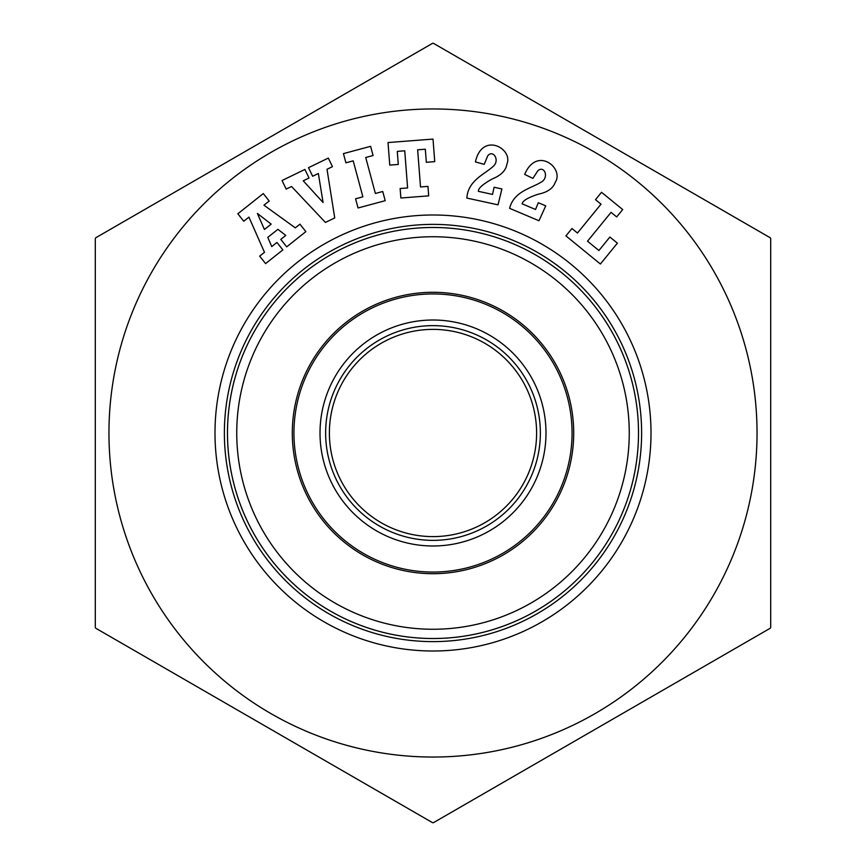 <?xml version="1.0" encoding="UTF-8"?>
<svg xmlns="http://www.w3.org/2000/svg" width="866" height="866" viewBox="0 0 866 866"><rect width="100%" height="100%" fill="white"/><g stroke="black" fill="none" stroke-linecap="round" stroke-linejoin="round"><path stroke-width="1.3" d="M382.74 191.494L385.208 200.685L358.048 207.981L355.58 198.79L362.876 196.831L353.209 160.849L345.913 162.808L343.445 153.618L370.616 146.322L373.084 155.512L365.723 157.493L375.379 193.475L382.74 191.494M617.404 243.162L600.387 264.011L565.931 235.888L571.95 228.516L577.47 233.019L601.026 204.16L595.505 199.656L601.524 192.284L622.697 209.572L616.679 216.944L611.06 212.354L587.505 241.213L598.904 250.512L609.891 237.035L617.404 243.162M427.966 186.385L428.692 195.868L400.871 198.011L400.135 188.528L407.605 187.954L404.747 150.803L397.278 151.377L398.284 164.453L389.765 165.114L388.022 142.554L433.011 139.09L434.743 161.65L426.332 162.299L425.325 149.223L417.65 149.807L420.519 186.959L427.966 186.385M214.995 433A218.005 218.005 0 0 1 541.997 244.201A218.005 218.005 0 0 1 541.997 621.799A218.005 218.005 0 0 1 214.995 433M327.012 169.292L334.731 217.929L325.432 222.432L291.539 186.493L286.191 189.08L282.035 180.518L304.897 169.444L309.043 178.006L303.252 180.81L323.083 202.525L318.352 173.492L312.658 176.253L308.502 167.69L328.311 158.088L332.457 166.651L327.012 169.292M535.513 209.475L538.349 202.741L545.732 205.848L538.988 220.743L509.609 208.349C513.863 191.354 531.269 188.29 541.001 182.228C549.477 177.779 544.476 165.016 537.905 170.678L532.893 178.385L524.677 174.391C536.996 145.466 564.524 168.524 555.236 182.325C553.136 188.333 547.496 192.284 538.306 194.19C527.892 197.61 522.512 200.825 522.155 203.846L535.513 209.475M492.538 194.406L494.085 187.262L501.912 188.961L498.026 204.841L466.871 198.076C467.921 180.583 484.462 174.369 492.906 166.618C500.418 160.675 493.144 149.049 487.731 155.837L484.224 164.334L475.412 161.92C482.2 131.221 513.495 148.811 506.913 164.085C505.96 170.375 501.143 175.3 492.462 178.861C482.86 184.144 478.162 188.301 478.368 191.332L492.538 194.406M263.946 205.188L295.306 227.866L299.95 224.175L305.86 231.633L286.7 246.842L280.79 239.395L285.769 235.433L277.91 229.328L267.8 237.36L271.729 246.583L276.947 242.448L282.857 249.895L265.602 263.6L259.681 256.141L264.498 252.32L248.932 217.117L243.747 221.231L237.836 213.783L263.275 193.573L269.196 201.031L263.946 205.188M95.303 238.507L95.303 627.493L95.303 238.507A389.7 389.7 0 0 1 95.715 237.793L432.589 43.3L95.715 237.793A389.7 389.7 0 0 0 95.303 238.507M770.285 237.793L433.411 43.3L770.285 237.793A389.7 389.7 0 0 1 770.697 238.507L770.697 433L770.697 238.507A389.7 389.7 0 0 0 770.285 237.793M770.697 627.493L770.697 433L770.697 627.493A389.7 389.7 0 0 1 770.285 628.207L433.411 822.7L770.285 628.207A389.7 389.7 0 0 0 770.697 627.493M95.715 628.207L432.589 822.7L95.715 628.207A389.7 389.7 0 0 1 95.303 627.493A389.7 389.7 0 0 0 95.715 628.207M432.589 43.3A389.7 389.7 0 0 1 433.411 43.3A389.7 389.7 0 0 0 432.589 43.3M433.411 822.7A389.7 389.7 0 0 1 432.589 822.7A389.7 389.7 0 0 0 433.411 822.7M641.619 433A208.619 208.619 0 0 0 433 224.381A208.619 208.619 0 0 0 224.381 433A208.619 208.619 0 0 0 433 641.619A208.619 208.619 0 0 0 641.619 433M264.433 229.49L271.177 224.132L257.386 213.437L264.433 229.49M638.513 433A205.513 205.513 0 0 1 330.238 610.985A205.513 205.513 0 0 1 330.238 255.015A205.513 205.513 0 0 1 638.513 433A205.513 205.513 0 0 1 433 638.513A205.513 205.513 0 0 1 227.487 433A205.513 205.513 0 0 1 433 227.487A205.513 205.513 0 0 1 638.513 433A205.513 205.513 0 0 1 330.238 610.985A205.513 205.513 0 0 1 330.238 255.015A205.513 205.513 0 0 1 638.513 433A205.513 205.513 0 0 1 433 638.513A205.513 205.513 0 0 1 227.487 433A205.513 205.513 0 0 1 433 227.487A205.513 205.513 0 0 1 638.513 433M536.606 433A103.606 103.606 0 0 0 381.192 343.272A103.606 103.606 0 0 0 381.192 522.728A103.606 103.606 0 0 0 536.606 433M540.362 433A107.362 107.362 0 0 1 379.319 525.976A107.362 107.362 0 0 1 379.319 340.024A107.362 107.362 0 0 1 540.362 433M545.991 433A112.991 112.991 0 0 1 376.504 530.847A112.991 112.991 0 0 1 376.504 335.153A112.991 112.991 0 0 1 545.991 433M573.703 433A140.703 140.703 0 0 1 433 573.703A140.703 140.703 0 0 1 292.297 433A140.703 140.703 0 0 1 433 292.297A140.703 140.703 0 0 1 573.703 433A140.703 140.703 0 0 1 433 573.703A140.703 140.703 0 0 1 292.297 433A140.703 140.703 0 0 1 433 292.297A140.703 140.703 0 0 1 573.703 433M757.036 433A324.036 324.036 0 0 1 270.982 713.627A324.036 324.036 0 0 1 270.982 152.373A324.036 324.036 0 0 1 757.036 433M293.942 433A139.058 139.058 0 0 0 433 572.058A139.058 139.058 0 0 0 572.058 433A139.058 139.058 0 0 0 433 293.942A139.058 139.058 0 0 0 293.942 433M629.257 433A196.257 196.257 0 0 0 433 236.743A196.257 196.257 0 0 0 236.743 433A196.257 196.257 0 0 0 433 629.257A196.257 196.257 0 0 0 629.257 433"/></g></svg>
